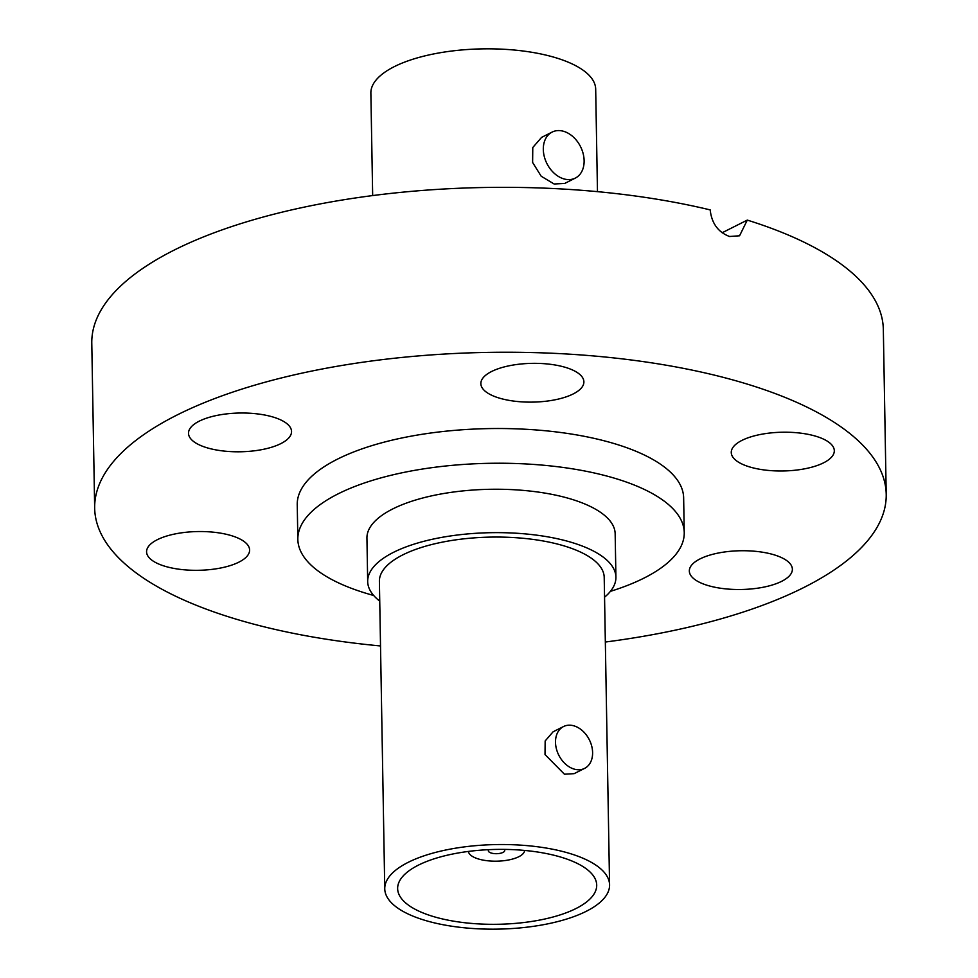 <?xml version="1.0" encoding="UTF-8"?>
<svg xmlns="http://www.w3.org/2000/svg" width="978" height="978" viewBox="0 0 978 978"><rect width="100%" height="100%" fill="white"/><g stroke="black" fill="none" stroke-linecap="round" stroke-linejoin="round"><path stroke-width="1.47" d="M373.669 595.48A193.228 72.678 -1 0 1 297.838 539.355L297.239 504.636A193.228 72.678 -1 0 1 404.599 437.423A193.228 72.678 -1 0 1 608.377 441.922A193.228 72.678 -1 0 1 683.646 497.888L684.245 532.607A193.228 72.678 -1 0 1 644.074 578.059A193.228 72.678 -1 0 1 610.431 591.348M781.654 581.335A51.528 19.377 -1 0 1 724.405 588.732A51.528 19.377 -1 0 1 689.331 571.018A51.528 19.377 -1 0 1 700.04 558.903A51.528 19.377 -1 0 1 757.302 551.506A51.528 19.377 -1 0 1 792.376 569.22A51.528 19.377 -1 0 1 781.654 581.335M823.598 462.814A51.528 19.377 -1 0 1 766.336 470.21A51.528 19.377 -1 0 1 731.263 452.496A51.528 19.377 -1 0 1 741.984 440.369A51.528 19.377 -1 0 1 799.234 432.985A51.528 19.377 -1 0 1 834.307 450.699A51.528 19.377 -1 0 1 823.598 462.814M500.919 398.559A51.528 19.377 -1 0 1 480.858 383.633A51.528 19.377 -1 0 1 509.489 365.711A51.528 19.377 -1 0 1 563.829 366.909A51.528 19.377 -1 0 1 583.89 381.836A51.528 19.377 -1 0 1 555.26 399.757A51.528 19.377 -1 0 1 500.919 398.559M280.833 443.621A51.528 19.377 -1 0 1 223.571 451.017A51.528 19.377 -1 0 1 188.509 433.303A51.528 19.377 -1 0 1 199.219 421.176A51.528 19.377 -1 0 1 256.481 413.792A51.528 19.377 -1 0 1 291.542 431.506A51.528 19.377 -1 0 1 280.833 443.621M238.901 562.142A51.528 19.377 -1 0 1 181.639 569.538A51.528 19.377 -1 0 1 146.578 551.824A51.528 19.377 -1 0 1 157.287 539.709A51.528 19.377 -1 0 1 214.549 532.313A51.528 19.377 -1 0 1 249.61 550.027A51.528 19.377 -1 0 1 238.901 562.142M380.528 645.957A395.833 148.888 -1 0 1 248.84 622.815A395.833 148.888 -1 0 1 94.67 508.169A395.833 148.888 -1 0 1 314.598 370.491A395.833 148.888 -1 0 1 732.045 379.696A395.833 148.888 -1 0 1 886.215 494.355A395.833 148.888 -1 0 1 605.333 642.033M94.67 508.169L91.785 343.254A395.833 148.888 -1 0 1 301.31 207.752A395.833 148.888 -1 0 1 710.187 209.903C711.666 223.326 718.121 232.189 729.539 236.493L739.564 235.784L747.29 220.099A395.833 148.888 -1 0 1 883.33 329.439L886.215 494.355M747.29 220.099L722.143 232.752M597.472 191.651L595.688 89.194A112.421 42.286 179 0 0 551.898 56.626A112.421 42.286 179 0 0 433.34 54.01A112.421 42.286 179 0 0 370.87 93.118L372.667 195.576M575.296 178.106L564.734 183.424L554.123 183.998L541.201 176.236L532.619 162.482L532.778 147.519L541.58 137.397L552.142 132.079A25.758 18.814 -116.7 0 1 563.304 131.223A25.758 18.814 -116.7 0 1 583.145 153.607A25.758 18.814 -116.7 0 1 575.296 178.106A25.758 18.814 -116.7 0 1 564.135 178.962A25.758 18.814 -116.7 0 1 544.294 156.578A25.758 18.814 -116.7 0 1 552.142 132.079M297.838 539.355A193.228 72.678 -1 0 1 338.021 493.902A193.228 72.678 -1 0 1 552.741 466.164A193.228 72.678 -1 0 1 684.245 532.607M379.745 601.128A124.133 46.687 -1 0 1 367.679 581.543A124.133 46.687 -1 0 1 393.498 552.338A124.133 46.687 -1 0 1 531.445 534.526A124.133 46.687 -1 0 1 615.92 577.203A124.133 46.687 -1 0 1 604.551 597.203M367.679 581.543L366.933 538.144A124.133 46.687 -1 0 1 392.74 508.939A124.133 46.687 -1 0 1 530.687 491.127A124.133 46.687 -1 0 1 615.162 533.817L615.92 577.203M384.757 888.806L379.391 581.335A112.421 42.286 -1 0 1 441.86 542.24A112.421 42.286 -1 0 1 560.418 544.844A112.421 42.286 -1 0 1 604.208 577.411L609.575 884.882A112.421 42.286 -1 0 1 547.105 923.99A112.421 42.286 -1 0 1 428.547 921.374A112.421 42.286 -1 0 1 384.757 888.806A112.421 42.286 -1 0 1 447.227 849.711A112.421 42.286 -1 0 1 565.785 852.315A112.421 42.286 -1 0 1 609.575 884.882M584.587 768.39L574.123 773.659L564.428 774.209L545.015 754.576L545.162 740.969L553.071 731.813L563.524 726.544A23.423 17.103 -116.7 0 1 573.683 725.774A23.423 17.103 -116.7 0 1 591.714 746.116A23.423 17.103 -116.7 0 1 584.587 768.39A23.423 17.103 -116.7 0 1 574.441 769.173A23.423 17.103 -116.7 0 1 556.396 748.818A23.423 17.103 -116.7 0 1 563.524 726.544M436.408 917.413A99.548 37.445 179 0 0 541.384 919.736A99.548 37.445 179 0 0 596.702 885.114A99.548 37.445 179 0 0 557.925 856.276A99.548 37.445 179 0 0 452.948 853.965A99.548 37.445 179 0 0 397.643 888.586A99.548 37.445 179 0 0 436.408 917.413M524.636 850.444A28.105 10.575 -1 0 1 508.633 859.968A28.105 10.575 -1 0 1 479.379 859.246A28.105 10.575 -1 0 1 468.45 851.422M488.853 849.662A8.203 3.081 179 0 0 488.34 850.75A8.203 3.081 179 0 0 491.531 853.122A8.203 3.081 179 0 0 500.174 853.317A8.203 3.081 179 0 0 504.734 850.469A8.203 3.081 179 0 0 504.183 849.393"/></g></svg>
